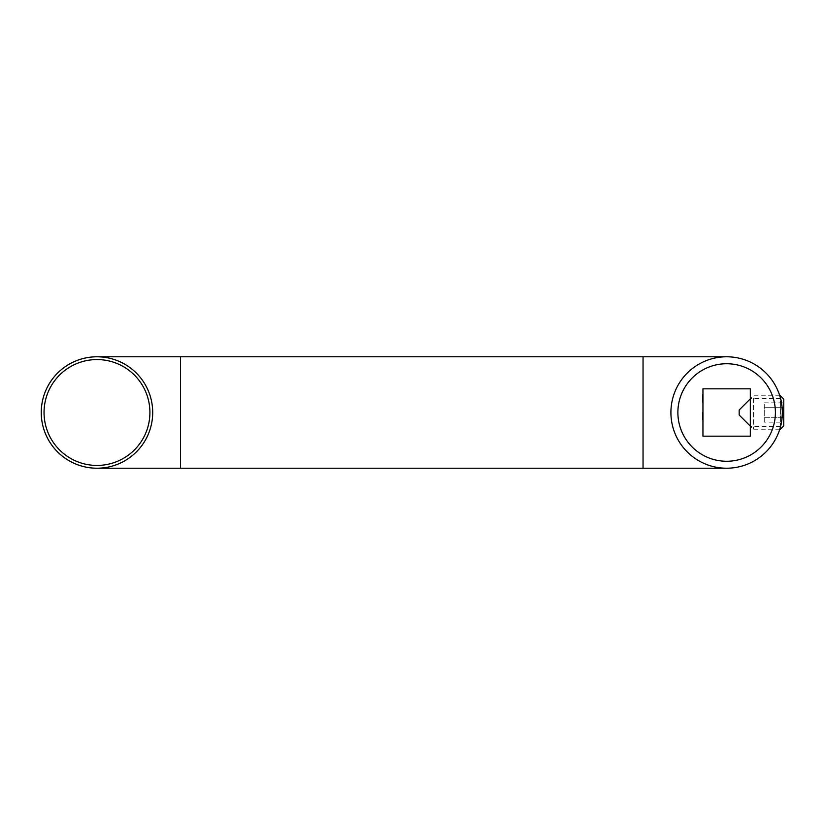 <?xml version="1.0" encoding="UTF-8"?>
<svg xmlns="http://www.w3.org/2000/svg" width="825" height="825" viewBox="0 0 825 825"><rect width="100%" height="100%" fill="white"/><g stroke="black" fill="none" stroke-linecap="round" stroke-linejoin="round"><path stroke-width="0.62" stroke-dasharray="4.12 3.09" d="M702.395 395.701L702.395 402.105L702.952 402.105L702.952 394.546L702.952 402.301L702.952 394.546L702.952 402.301L702.952 394.546L702.952 402.105L702.952 394.732L702.952 402.105L702.395 402.105L702.952 402.105L702.395 402.105L702.952 401.352L702.395 401.352L702.395 399.413L702.952 399.413L702.395 399.558L702.952 399.558L702.395 399.558L702.395 397.145L702.952 397.145L702.395 397.145L702.395 394.546L702.952 394.546L702.395 394.546L702.395 396.722L702.952 395.701M702.395 416.893L702.395 412.5L702.952 412.5L702.952 420.059L702.952 412.407L702.952 420.059L702.952 412.5L702.395 412.5L702.395 417.883L702.952 417.883L702.395 417.883L702.952 412.407L702.952 417.986L702.395 416.914L702.395 417.986L702.952 417.986L702.395 417.986L702.395 412.5L702.952 412.5L702.395 412.5L702.395 416.264L702.952 416.264L702.395 417.316L702.952 417.316L702.952 413.067L702.952 417.316L702.952 415.718L702.952 417.316L702.395 417.316L702.395 415.893L702.952 415.893L702.395 415.893L702.395 412.5L702.952 412.5L702.395 412.5L702.395 417.883L702.952 417.883L702.395 416.914L702.395 417.986L702.395 412.5L702.952 412.5L702.395 412.5L702.395 417.316L702.395 412.5L702.952 412.5L702.395 413.428L702.952 413.428L702.395 412.407L702.952 412.407L702.395 412.407L702.395 415.212L702.952 415.212L702.395 415.212L702.395 417.986L702.952 416.893M702.952 388.823L702.952 436.177L750.317 436.177L750.317 388.823L702.952 388.823M702.395 398.867L702.395 394.546L702.395 401.538L702.952 401.538L702.952 398.423L702.395 402.301L702.952 402.301L702.395 402.301L702.395 400.383L702.952 400.383L702.395 400.383L702.395 398.867L702.952 398.867M677.882 412.5A48.758 48.758 0 0 1 751.018 370.27A48.758 48.758 0 0 1 751.018 454.73A48.758 48.758 0 0 1 677.882 412.5M96.968 468.218A55.718 55.718 0 0 0 152.697 412.5A55.718 55.718 0 0 1 96.968 468.218M670.911 412.5A55.718 55.718 0 0 1 726.639 356.782A55.718 55.718 0 0 1 782.358 412.5A55.718 55.718 0 0 1 726.639 468.218A55.718 55.718 0 0 1 670.911 412.5M782.358 412.5L780.584 398.568C782.512 397.712 782.512 427.298 780.584 426.432L782.358 412.5M750.317 412.5L750.317 398.568L750.317 412.5M702.395 417.708L702.395 412.5L702.395 417.883L702.952 417.883L702.395 416.924L702.952 417.708M702.395 413.067L702.395 420.059L702.395 412.407L702.395 417.986L702.395 413.067L702.395 415.181L702.395 413.067L702.952 413.067L702.952 415.181L702.952 413.067L702.395 413.067L702.395 417.316L702.395 415.202L702.952 415.181L702.395 415.202L702.395 413.067L702.952 413.067M702.395 417.316L702.952 417.316L702.395 417.316L702.952 417.316L702.395 417.316L702.952 416.842L702.395 415.718L702.395 417.316L702.952 417.316M702.395 416.677L702.952 416.677M702.395 417.986L702.952 417.986M702.395 412.5L702.952 412.5L702.395 412.5L702.952 412.5L702.395 412.5L702.952 412.5L702.395 412.5L702.952 412.5L702.395 412.5L702.395 420.059L702.952 420.059L702.395 420.059L702.952 420.059L702.395 420.059L702.395 412.5L702.952 412.5L702.395 412.5L702.395 419.873L702.952 419.873L702.395 419.873L702.952 419.121L702.395 419.121L702.395 416.852L702.952 416.852L702.395 416.852L702.952 416.089L702.395 416.089L702.395 412.5M702.395 415.181L702.952 415.181M702.395 414.202L702.952 414.202M702.395 413.892L702.952 413.892M702.395 412.407L702.952 412.407M702.395 416.976L702.952 416.976M702.395 415.047L702.952 415.047L702.395 415.037M702.395 415.718L702.952 415.718L702.395 415.718M702.395 398.238L702.952 398.238M702.395 396.928L702.952 396.928M702.395 395.299L702.952 395.299L702.952 398.423L702.952 395.299L702.395 395.299L702.395 398.423L702.952 398.423L702.395 398.423L702.395 402.301L702.395 398.423L702.952 398.423L702.395 398.423L702.395 394.546L702.952 394.546L702.395 394.546L702.395 396.629L702.952 396.629L702.395 395.299L702.952 395.299L702.395 395.299L702.395 397.176L702.952 397.176L702.395 397.176L702.395 398.805L702.952 398.805L702.395 398.423L702.395 401.538L702.395 395.299L702.395 398.805L702.952 398.423L702.395 398.423L702.395 402.105L702.952 401.352L702.395 401.352L702.395 394.546L702.395 396.629L702.952 396.629L702.395 395.299M702.395 396.866L702.952 396.866M702.395 399.176L702.952 399.176M702.395 396.567L702.952 396.567M702.395 401.352L702.952 402.105L702.395 402.105L702.395 394.732L702.952 394.732L702.395 394.732L702.395 401.352M780.409 395.783L780.409 429.217M780.409 427.113L780.409 397.887M753.38 398.021L753.38 429.217L753.38 398.021M783.75 407.674L783.75 417.326L783.75 402.847L783.75 407.674L764.249 407.674L764.249 417.326L783.75 417.326L783.75 422.153L783.75 417.326L764.249 417.326L764.249 402.847L764.249 407.674L783.75 407.674M783.75 425.875L783.75 399.125M739.169 409.994L739.169 415.006M764.249 402.847L783.75 402.847M764.249 422.153L764.249 417.326L764.249 422.153L783.75 422.153M180.551 356.782L180.551 468.218M643.046 356.782L643.046 468.218M702.395 415.253L702.952 415.243M702.395 414.449L702.952 414.449L702.395 414.449M702.395 415.418L702.952 415.418L702.395 415.418M702.395 414.593L702.952 414.593M702.395 414.769L702.952 414.769M702.395 398.423L702.952 398.423M780.584 398.568L750.317 398.568M780.584 426.432L750.317 426.432M779.79 395.783L753.38 395.783L750.317 398.846M779.79 429.217L753.38 429.217L750.317 426.154"/><path stroke-width="1.24" d="M702.952 388.823L702.952 436.177L750.317 436.177L750.317 388.823L702.952 388.823M677.882 412.5A48.758 48.758 0 0 1 751.018 370.27A48.758 48.758 0 0 1 751.018 454.73A48.758 48.758 0 0 1 677.882 412.5M152.697 412.5A55.718 55.718 0 0 0 96.968 356.782A55.718 55.718 0 0 0 41.25 412.5A55.718 55.718 0 0 0 96.968 468.218A55.718 55.718 0 0 1 41.25 412.5A55.718 55.718 0 0 1 96.968 356.782A55.718 55.718 0 0 1 152.697 412.5A55.718 55.718 0 0 1 69.114 460.752A55.718 55.718 0 0 1 69.114 364.248A55.718 55.718 0 0 1 152.697 412.5A55.718 55.718 0 0 1 69.114 460.752A55.718 55.718 0 0 1 69.114 364.248A55.718 55.718 0 0 1 152.697 412.5M670.911 412.5A55.718 55.718 0 0 1 754.493 364.248A55.718 55.718 0 0 1 754.493 460.752A55.718 55.718 0 0 1 670.911 412.5M780.409 397.887L780.409 395.783L783.75 399.125L783.75 425.875L780.409 429.217L780.409 427.113M750.317 426.154L739.169 415.006L739.169 409.994L750.317 398.846M180.551 356.782L643.046 356.782L643.046 468.218L180.551 468.218L180.551 356.782L96.968 356.782M149.913 412.5A52.934 52.934 0 0 0 70.507 366.661A52.934 52.934 0 0 0 70.507 458.339A52.934 52.934 0 0 0 149.913 412.5M180.551 468.218L96.968 468.218M643.046 356.782L726.639 356.782M643.046 468.218L726.639 468.218M780.409 395.783L779.79 395.783M780.409 429.217L779.79 429.217"/></g></svg>
